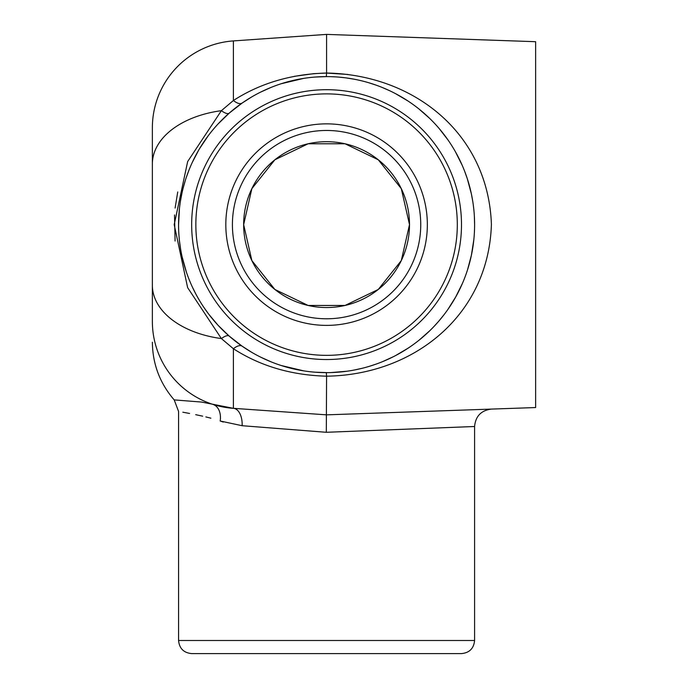 <?xml version="1.0" encoding="UTF-8"?>
<svg xmlns="http://www.w3.org/2000/svg" width="688" height="688" viewBox="0 0 688 688"><rect width="100%" height="100%" fill="white"/><g stroke="black" fill="none" stroke-linecap="round" stroke-linejoin="round"><path stroke-width="1.03" d="M152.366 127.813A87.109 87.109 0 0 1 233.395 40.919A87.109 87.109 0 0 0 152.366 127.813L152.366 321.434A87.109 87.109 0 0 0 233.395 408.328L326.576 414.847L535.634 407.545L535.634 41.701L326.576 34.4L326.576 73.057L313.848 73.642L294.292 76.334M152.366 285.597L152.366 163.649M474.591 640.502L178.57 640.502C179.344 648.457 183.713 652.826 191.668 653.6L461.485 653.6C469.448 652.826 473.808 648.457 474.591 640.502L474.591 426.5L326.31 432.288L326.576 376.19C291.377 375.244 260.322 366.085 233.395 348.739L221.381 338.565L187.635 287.636L174.202 224.615L187.661 161.551L221.381 110.682L233.395 100.508C260.322 83.153 291.377 74.003 326.576 73.04C413.892 74.579 488.239 133.42 491.404 224.374C488.643 315.224 413.995 374.917 326.576 376.181M251.172 97.266L242.124 103.071A17.424 7.086 -124.8 0 1 233.395 100.508L233.395 40.919L326.576 34.4M347.947 74.459L326.576 73.066L326.31 76.609L315.25 77.047M195.848 224.623A130.729 130.729 0 0 0 391.945 337.834A130.729 130.729 0 0 0 391.945 111.404A130.729 130.729 0 0 0 195.848 224.623M179.482 241.015L180.6 249.039M182.157 257.002L186.474 272.336M192.339 286.956L195.77 293.879M197.723 297.44L199.615 300.69M203.794 307.278L208.283 313.582M208.911 314.407L218.139 325.364L229.224 336.105L242.124 346.167L251.172 351.981M260.675 357.149L270.694 361.673M281.263 365.526L303.58 370.832M315.25 372.199L327.247 372.629M331.109 372.561L346.683 371.262M354.26 370.024L361.716 368.398M369.017 366.42L376.052 364.124M382.829 361.527L393.57 356.608M395.712 355.49L407.821 348.343M419.198 340.07L429.699 330.799M433.896 326.559L438.136 321.889M439.305 320.531L443.786 315.001M448.043 309.204L455.714 296.949L462.241 283.8M464.305 278.838L465.062 276.86M467.548 269.748L471.289 255.687M471.409 255.128L473.8 239.906M474.393 232.174L474.488 230.127M474.591 224.4L474.367 216.574M473.748 208.834L473.275 204.964M472.708 201.12L471.452 194.326M471.297 193.595L467.401 179.052M467.118 178.192L464.864 171.854M462.026 164.939L455.439 151.816M447.845 139.759L439.176 128.553M429.518 118.267L419.026 109.039M407.778 100.869L395.626 93.706M389.202 90.515L382.571 87.617M375.768 85.028L368.759 82.749M366.283 82.035L365.328 81.777M361.535 80.797L357.829 79.946M354.071 79.189L346.477 77.959M345.178 77.787L338.831 77.116M335.056 76.858L331.1 76.678M327.247 76.617L326.31 76.609M303.58 78.406L281.263 83.721M270.694 87.574L260.675 92.097M242.124 103.071L229.224 113.133L218.096 123.935M208.163 135.828L199.529 148.694M198.712 150.07L192.21 162.549M189.071 169.859L186.328 177.323M185.21 180.781L183.111 188.228M182.045 192.717L180.523 200.655M179.422 208.739L178.57 224.623A148.006 148.006 0 0 0 400.588 352.806A148.006 148.006 0 0 0 400.588 96.44A148.006 148.006 0 0 0 178.57 224.623A148.006 148.006 0 0 0 400.588 352.806A148.006 148.006 0 0 0 400.588 96.44A148.006 148.006 0 0 0 178.57 224.623M457.305 653.6L195.848 653.6M152.366 342.22C152.624 364.107 159.9 383.328 174.202 399.9L201.575 402.059L233.395 408.328A17.424 9.924 -86 0 1 242.124 425.709L220.177 421.004C165.189 407.821 165.189 407.821 220.177 421.004L223.273 422.045M182.827 412.198L189.578 413.462M195.702 414.675L202.676 416.18M205.85 416.919L210.889 418.184M242.124 425.709L326.31 432.288M243.655 224.623L251.868 188.641L274.873 159.788L308.129 143.775L345.032 143.775L378.28 159.788L401.293 188.641L409.506 224.623L401.293 260.606L378.28 289.459L345.032 305.463L308.129 305.463L274.873 289.459L251.868 260.606L243.655 224.623A82.921 82.921 0 0 0 368.037 296.433A82.921 82.921 0 0 0 368.037 152.805A82.921 82.921 0 0 0 243.655 224.623A82.921 82.921 0 0 0 368.037 296.433A82.921 82.921 0 0 0 368.037 152.805A82.921 82.921 0 0 0 243.655 224.623M222.542 406.883L213.323 404.527M242.124 346.167A17.424 7.086 -55.2 0 0 233.395 348.739L233.395 408.328A87.109 87.109 0 0 1 152.366 321.434M152.366 285.228A87.109 54.524 0 0 0 221.381 338.565A17.424 5.349 131.1 0 1 229.224 336.105M177.736 191.952L175.105 208.068M174.511 214.957L175.087 241.024M152.366 164.019A87.109 54.524 0 0 1 221.381 110.682A17.424 5.349 -131.1 0 0 229.224 113.133M326.576 376.19L326.31 372.629M212.953 404.406A17.424 12.229 -72.3 0 1 220.177 421.004M427.343 224.623A100.766 100.766 0 0 0 326.576 123.857A100.766 100.766 0 0 0 225.819 224.623A100.766 100.766 0 0 0 326.576 325.39A100.766 100.766 0 0 0 427.343 224.623M420.738 224.623A94.161 94.161 0 0 1 326.576 318.785A94.161 94.161 0 0 1 232.415 224.623A94.161 94.161 0 0 1 326.576 130.462A94.161 94.161 0 0 1 420.738 224.623M191.668 224.623A134.908 134.908 0 0 0 394.035 341.454A134.908 134.908 0 0 0 394.035 107.784A134.908 134.908 0 0 0 191.668 224.623M178.57 640.502L178.57 411.441L174.202 399.9M474.591 426.5C475.546 416.206 481.153 410.409 491.404 409.085"/></g></svg>
